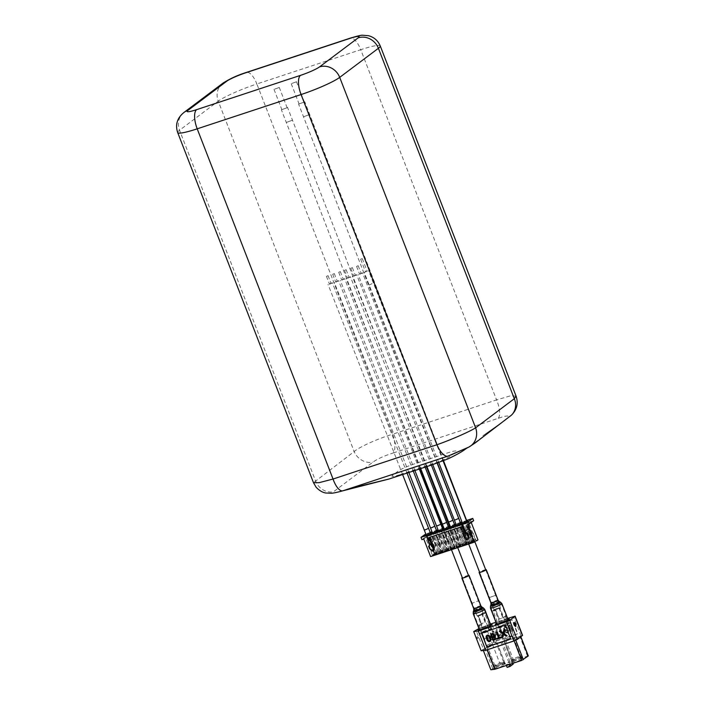 <?xml version="1.0" encoding="UTF-8"?>
<svg xmlns="http://www.w3.org/2000/svg" width="705" height="705" viewBox="0 0 705 705"><rect width="100%" height="100%" fill="white"/><g stroke="black" fill="none" stroke-linecap="round" stroke-linejoin="round"><path stroke-width="0.53" stroke-dasharray="3.52 2.64" d="M326.961 276.184L328.063 275.655L326.961 276.184M329.905 283.771L331.006 283.243L329.905 283.771M329.429 284.133L332.355 282.723L329.429 284.133M430.552 542.348L433.478 540.938L430.552 542.348M431.028 541.995L432.13 541.466L431.028 541.995M435.928 554.641L437.029 554.112L435.928 554.641M504.745 620.832L499.686 622.656L504.745 620.832M499.845 608.186L494.778 610.01L499.845 608.186M500.268 608.045L494.32 610.186L500.268 608.045M304.569 101.969L298.612 104.111L304.569 101.969M304.137 102.11L299.07 103.935L304.137 102.11M296.285 81.868L291.227 83.692L296.285 81.868M351.266 268.138L352.368 267.609L351.266 268.138M354.21 275.726L355.311 275.197L354.21 275.726M353.734 276.078L356.66 274.668L353.734 276.078M454.857 534.302L457.783 532.892L454.857 534.302M455.333 533.941L456.435 533.412L455.333 533.941M460.233 546.595L461.334 546.058L460.233 546.595M343.018 490.742C334.769 492.954 331.579 493.315 333.456 491.808L372.83 462.224C377.342 458.929 384.163 455.835 393.302 452.954A16.4 6.31 74.1 0 0 392.703 434.192C377.677 438.748 359.224 446.97 354.166 451.579L313.496 482.713M516.06 396.069L510.279 395.893L496.576 399.902L360.74 49.703A32.174 3.869 158.8 0 1 380.259 45.948M393.302 452.954L498.276 418.303C506.305 415.527 509.539 415.289 507.979 417.607L505.08 420.383L468.613 447.199M400.334 474.536L433.795 463.485A13.668 1.639 158.8 0 0 450.204 456.197L455.545 452.178A13.668 1.639 158.8 0 0 448.045 452.777L414.584 463.82A13.668 1.639 158.8 0 0 398.175 471.116L392.835 475.126A13.668 1.639 158.8 0 0 400.334 474.536L388.843 479.065M177.686 132.584A32.174 3.869 158.8 0 1 179.546 130.24L218.242 101.159L354.166 451.579A16.4 14.823 -135 0 0 372.83 462.224M498.276 418.303A16.4 6.46 69.4 0 0 496.576 399.902L392.703 434.192L256.867 83.983L360.74 49.703A16.4 6.389 -108.3 0 0 350.262 38.141M184.04 112.395A16.4 14.972 -126.9 0 0 179.546 130.24L315.47 480.66A16.4 15.069 -118.1 0 0 333.456 491.808M507.979 417.607A16.4 14.823 -135 0 0 511.583 415.033M339.22 272.112L340.312 271.584L339.22 272.112M342.163 279.7L343.256 279.171L342.163 279.7M341.687 280.052L344.613 278.651L341.687 280.052M442.81 538.276L445.736 536.866L442.81 538.276M443.286 537.924L444.379 537.386L443.286 537.924M448.186 550.57L449.288 550.041L448.186 550.57M487.534 626.516L482.476 628.34L487.534 626.516M482.634 613.87L477.567 615.685L482.634 613.87M483.057 613.72L477.109 615.862L483.057 613.72M287.358 107.645L281.401 109.786L287.358 107.645M286.926 107.794L281.859 109.61L286.926 107.794M279.074 87.552L274.016 89.376L279.074 87.552M345.027 270.218L346.129 269.689L345.027 270.218M347.97 277.814L349.072 277.276L347.97 277.814M347.503 278.167L350.429 276.757L347.503 278.167M448.627 536.382L451.552 534.972L448.627 536.382M449.094 536.029L450.195 535.5L449.094 536.029M454.002 548.675L455.104 548.146L454.002 548.675M333.192 274.104L334.293 273.566L333.192 274.104M336.135 281.692L337.237 281.163L336.135 281.692M335.659 282.044L338.585 280.634L335.659 282.044M436.792 540.259L439.708 538.858L436.792 540.259M437.259 539.907L438.36 539.378L437.259 539.907M442.167 552.553L443.269 552.024L442.167 552.553M357.074 266.243L358.175 265.714L357.074 266.243M360.026 273.831L361.119 273.302L360.026 273.831M359.55 274.192L362.476 272.782L359.55 274.192M460.673 532.407L463.599 530.997L460.673 532.407M461.149 532.055L462.242 531.526L461.149 532.055M466.049 544.701L467.151 544.172L466.049 544.701M430.235 532.583L429.636 532.874L430.27 532.663M430.288 532.707L430.702 532.434A3.745 0.449 -21.2 0 0 431.063 532.204L431.011 532.081M430.332 532.83L429.239 533.191L430.702 532.434M431.063 532.204L430.596 532.337M430.605 532.548L429.68 532.998L430.966 532.575M436.465 530.495L437.426 530.292M436.712 530.548L435.478 530.9L436.439 530.768M436.756 530.671L435.813 530.786M437.047 530.433L435.831 530.618L436.994 530.239M436.272 530.601L435.831 530.618L436.272 530.601M436.007 530.962L435.523 531.024L436.007 530.962M442.502 528.538L441.841 528.635L442.423 528.336M445.199 542.427L447.657 548.754L444.265 550.816L449.041 549.239L451.288 547.556L450.134 547.935L447.684 541.607L448.997 540.858L445.199 542.427L445.798 542.022L440.889 529.376L443.568 528.186M442.555 528.662L441.365 529.05L442.52 528.591M449.226 526.353L448.195 526.838L449.182 526.23M448.865 526.283L449.746 526.133M448.38 526.802L448.882 526.327M448.327 526.679L447.86 527.049M447.587 526.996L448.213 526.688M455.095 524.423L455.589 524.141M454.117 524.846L455.139 524.546L454.117 524.846M460.286 522.467L455.897 523.982M461.202 522.396L460.312 522.546M460.453 522.89L459.625 522.925L460.753 522.528M460.947 522.343L459.942 522.81L461.255 522.52M461.837 522.079L460.947 522.616M460.991 522.467L459.995 522.943M460.18 522.987L459.669 523.048L460.18 522.987M466.939 520.519L461.986 521.973M466.992 520.642L465.855 521.118L466.789 520.413M440.299 531.975L439.215 532.055L438.334 529.781L441.779 528.644L442.661 530.918L440.299 531.975L439.418 529.693M450.134 547.935L447.64 548.781L448.133 550.05L454.373 547.644L451.429 540.056L454.373 547.644M450.028 547.996L450.521 549.257M445.41 542.039L448.133 550.05M448.997 540.858L451.94 548.446M445.798 542.022L447.684 541.607M444.115 549.918L441.656 543.599L442.969 542.85L439.18 544.419L441.63 550.737L438.237 552.808L443.022 551.231L445.26 549.539L441.612 550.772L442.106 552.041L448.354 549.627M444.009 549.979L444.494 551.248M439.382 544.031L442.106 552.041M442.969 542.85L445.912 550.438M439.18 544.419L441.656 543.599M438.087 551.909L435.637 545.582L436.941 544.833L433.152 546.401L435.611 552.729L432.218 554.791L436.994 553.213L439.241 551.53L435.593 552.764L436.078 554.024L442.326 551.618M437.981 551.971L438.475 553.24M433.363 546.014L436.078 554.024M436.941 544.833L439.885 552.42M433.152 546.401L435.637 545.582M429.645 545.353L430.341 544.833L427.124 535.333M427.309 538.135L428.005 537.615M428.587 546.278L430.341 544.833M429.468 548.552L430.165 548.032L429.274 545.758M431.962 551.151L432.65 550.631L430.165 548.032M434.447 550.041L432.65 550.631M428.746 537.659L429.539 537.395M421.89 539.633L426.287 536.329L425.406 534.046M452.416 548.975L453.13 548.437L452.786 547.556L452.072 548.085L452.416 548.975L455.042 547.811L453.13 548.437M436.633 552.887L434.007 554.051L436.633 552.887L436.977 553.769L434.351 554.941L436.977 553.769M434.721 553.522L435.064 554.403M435.919 553.425L436.263 554.306M434.007 554.051L434.351 554.941M442.652 550.896L440.026 552.068L442.652 550.896L442.996 551.786L440.369 552.949L442.996 551.786M440.74 551.53L441.083 552.412M441.938 551.433L442.282 552.323M440.026 552.068L440.369 552.949M448.68 548.913L446.053 550.076L448.68 548.913L449.023 549.794L446.397 550.966L449.023 549.794M446.767 549.539L447.111 550.429M447.966 549.442L448.31 550.332M446.053 550.076L446.397 550.966M445.304 542.392L440.405 529.746L440.889 529.376M446.503 549.133L439.144 530.16L440.405 529.746M451.288 547.556L443.93 528.583M447.578 541.643L442.678 528.997M449.041 549.239L441.683 530.266M444.265 550.816L436.906 531.843M438.378 530.742L439.144 530.16M439.286 544.383L434.377 531.737L436.589 530.795M440.484 551.116L433.126 532.152L434.377 531.737M445.26 549.539L437.902 530.565M436.651 530.98L441.559 543.634M443.022 551.231L435.664 532.257M438.237 552.808L430.878 533.835M432.35 532.724L433.126 532.152M433.258 546.366L428.358 533.72L430.341 532.857M434.456 553.108L427.098 534.134L428.358 533.72M439.241 551.53L431.883 532.557M435.531 545.617L430.781 533.385M436.994 553.213L429.636 534.249M432.218 554.791L424.859 535.826M426.137 534.857L427.098 534.134M451.332 540.409L446.424 527.754L446.917 527.393L451.826 540.039L451.226 540.444M446.424 527.754L444.203 528.891M442.925 529.86L450.283 548.834L452.531 547.142L445.172 528.168M452.531 547.142L453.676 546.763M430.596 556.589L434.368 554.245L427.397 536.285L423.775 539.008M448.072 541.273L443.163 528.627M439.77 544.013L434.87 531.367M442.044 543.264L437.135 530.618M433.751 546.005L428.843 533.35M436.025 545.256L431.116 532.601M462.075 544.022L463.335 543.581L461.088 545.265L456.311 546.842L458.55 545.159L462.075 544.022L462.568 545.282L454.152 548.058M457.254 538.453L461.044 536.884L457.254 538.453L460.18 546.075M461.044 536.884L463.987 544.471L462.568 545.282M459.73 537.633L462.18 543.96M457.457 538.065L460.4 545.652M468.102 542.03L469.354 541.59L467.115 543.273L462.33 544.85L464.577 543.167L468.102 542.03L468.587 543.299L463.987 544.471M465.714 542.824L466.199 544.084M465.723 542.788L463.476 536.073L467.062 534.892L465.758 535.641L468.208 541.969M467.062 534.892L470.006 542.48L468.587 543.299M463.476 536.073L466.419 543.67M465.758 535.641L463.273 536.461M474.121 540.039L475.382 539.598L473.134 541.29L468.358 542.868L470.605 541.176L474.121 540.039L474.615 541.308L470.006 542.48M471.733 540.832L472.227 542.092M471.751 540.797L469.301 534.478L473.09 532.901L471.777 533.659L474.236 539.977M473.09 532.901L476.034 540.497L474.615 541.308M469.504 534.09L472.447 541.678M471.777 533.659L469.301 534.478M451.826 540.039L455.016 538.867L457.959 546.454M451.429 540.056L455.016 538.867M453.659 546.798L456.161 545.943L453.712 539.625M456.056 546.005L456.54 547.274M466.023 539.915L468.508 538.796M461.017 527.014L461.713 526.485L466.719 539.387M473.663 520.687L442.661 530.918M427.397 536.285L471.002 521.894L467.38 524.617M439.215 532.055L426.287 536.329M437.541 530.045L432.015 531.87M430.191 532.469L425.776 533.932M432.747 554.967L476.351 540.576M432.896 555.346L475.337 541.343M459.158 546.454L461.07 545.82L458.444 546.983L459.158 546.454L458.814 545.564L460.726 544.93L461.07 545.82M465.177 544.463L467.089 543.828L464.463 545L465.177 544.463L464.833 543.573L466.745 542.947L467.089 543.828M471.204 542.471L473.117 541.845L470.491 543.009L471.204 542.471L470.861 541.59L472.773 540.955L473.117 541.845M450.283 548.834L455.069 547.256L457.307 545.564L456.161 545.943M452.072 548.085L453.985 547.459L454.699 546.921L452.786 547.556M453.985 547.459L454.328 548.34M454.699 546.921L455.042 547.811M472.773 540.955L470.861 541.59M470.147 542.127L470.491 543.009M472.059 541.493L472.403 542.374M466.745 542.947L464.833 543.573M464.119 544.11L464.463 545M466.031 543.485L466.375 544.366M460.726 544.93L458.814 545.564M458.1 546.102L458.444 546.983M460.012 545.467L460.356 546.357M463.335 543.581L455.976 524.608M454.725 525.014L459.625 537.668M457.351 538.417L452.451 525.771L450.424 526.767M458.55 545.159L451.191 526.186M456.311 546.842L448.953 527.869M461.088 545.265L453.729 526.291M469.354 541.59L461.995 522.616M465.652 535.677L460.903 523.436M463.379 536.426L458.47 523.78L456.258 524.917M464.577 543.167L457.219 524.194M462.33 544.85L454.972 525.877M467.115 543.273L459.757 524.3M475.382 539.598L468.023 520.625M471.671 533.694L466.93 521.453M469.407 534.443L464.498 521.788L462.339 522.881M470.605 541.176L463.238 522.202M468.358 542.868L461 523.894M473.134 541.29L465.776 522.317M477.964 539.854L476.034 540.497M434.368 554.245L436.307 553.61M471.24 522.511L471.002 521.894M457.307 545.564L449.949 526.591M453.606 539.66L448.856 527.419M455.069 547.256L447.71 528.283M461.713 526.485L429.442 537.139M460.118 537.298L455.21 524.652M454.654 524.837L452.451 525.771M457.845 538.047L452.936 525.401M466.137 535.307L461.237 522.661M460.462 522.916L458.47 523.78M463.872 536.064L458.964 523.41M472.165 533.324L467.256 520.678M466.56 520.907L464.498 521.788M469.891 534.073L464.983 521.427M446.917 527.393L448.415 526.891M454.09 539.29L449.182 526.635M455.615 524.079L450.09 525.904M449.702 526.027L443.842 527.966M443.577 528.054L441.779 528.644M470.746 537.175L469.645 537.703L470.746 537.175M467.803 529.587L466.701 530.116L467.803 529.587M468.279 529.235L465.353 530.636L468.279 529.235M367.155 271.011L364.229 272.421L367.155 271.011M366.679 271.363L365.578 271.901L366.679 271.363M361.78 258.717L360.678 259.246L361.78 258.717M490.821 625.097A6.151 0.74 -21.2 0 0 484.82 626.63A6.151 0.74 -21.2 0 0 479.356 629.547M489.984 625.705A5.605 0.67 -21.2 0 0 490.31 625.3A5.605 0.67 -21.2 0 0 485.895 626.304A5.605 0.67 -21.2 0 0 480.184 628.939A5.605 0.67 -21.2 0 0 479.858 629.353A5.605 0.67 -21.2 0 0 484.282 628.34A5.605 0.67 -21.2 0 0 489.984 625.705M468.455 575.315A3.842 0.458 -21.2 0 0 462.313 577.695M477.109 615.862L472.2 603.216L478.342 600.836L472.2 603.216L462.401 577.941L468.534 575.536L462.392 577.897M508.032 619.422A6.151 0.74 -21.2 0 0 502.03 620.955A6.151 0.74 -21.2 0 0 496.567 623.863M507.195 620.021A5.605 0.67 -21.2 0 0 507.521 619.616A5.605 0.67 -21.2 0 0 503.106 620.62A5.605 0.67 -21.2 0 0 497.395 623.264A5.605 0.67 -21.2 0 0 497.069 623.669A5.605 0.67 -21.2 0 0 501.493 622.665A5.605 0.67 -21.2 0 0 507.195 620.021M485.666 569.64A3.842 0.458 -21.2 0 0 479.523 572.019M485.551 570.098L479.603 572.222L485.551 570.098M521.815 657.721A5.605 0.67 158.8 0 1 516.113 660.356A5.605 0.67 158.8 0 1 511.689 661.361A5.605 0.67 158.8 0 1 516.677 658.708A5.605 0.67 158.8 0 1 522.141 657.307A5.605 0.67 158.8 0 1 521.815 657.721M499.219 607.622L502.647 616.478A5.605 0.67 158.8 0 1 506.049 615.817A5.605 0.67 158.8 0 1 505.723 616.232A5.605 0.67 158.8 0 1 498.999 619.219L495.853 610.151A4.715 0.564 158.8 0 1 492.998 610.697A4.715 0.564 158.8 0 1 493.271 610.354A4.715 0.564 158.8 0 1 498.928 607.842L499.219 607.622A5.605 0.67 -21.2 0 0 492.169 611.024A5.605 0.67 -21.2 0 0 495.562 610.363M512.799 636.721A4.715 0.564 -21.2 0 0 513.073 636.377A4.715 0.564 -21.2 0 0 509.354 637.223A4.715 0.564 -21.2 0 0 504.551 639.444A4.715 0.564 -21.2 0 0 504.278 639.788A4.715 0.564 -21.2 0 0 507.997 638.941A4.715 0.564 -21.2 0 0 512.799 636.721M521.638 657.774A5.402 0.652 158.8 0 1 515.99 660.374A5.402 0.652 158.8 0 1 511.883 661.246A5.402 0.652 158.8 0 1 516.686 658.726A5.402 0.652 158.8 0 1 521.929 657.351A5.402 0.652 158.8 0 1 521.638 657.774M512.306 659.431A4.715 0.564 -21.2 0 0 512.024 659.739A4.715 0.564 -21.2 0 0 512.033 659.774A4.715 0.564 -21.2 0 0 515.743 658.928A4.715 0.564 -21.2 0 0 520.546 656.707A4.715 0.564 -21.2 0 0 520.819 656.364A4.715 0.564 -21.2 0 0 520.801 656.337A4.715 0.564 -21.2 0 0 516.976 657.263A4.715 0.564 -21.2 0 0 512.306 659.431M502.101 633.125A4.715 0.564 158.8 0 1 506.904 630.904A4.715 0.564 158.8 0 1 510.614 630.058A4.715 0.564 158.8 0 1 506.428 632.288A4.715 0.564 158.8 0 1 501.828 633.469A4.715 0.564 158.8 0 1 502.101 633.125M495.853 610.151L499.29 618.999A4.715 0.564 -21.2 0 0 505.221 616.144A4.715 0.564 -21.2 0 0 502.357 616.69L498.928 607.842M495.298 667.899A5.605 0.67 -21.2 0 0 494.972 668.305A5.605 0.67 -21.2 0 0 500.435 666.904A5.605 0.67 -21.2 0 0 505.423 664.251A5.605 0.67 -21.2 0 0 500.999 665.256A5.605 0.67 -21.2 0 0 495.298 667.899M512.509 662.215A5.605 0.67 -21.2 0 0 512.183 662.621A5.605 0.67 -21.2 0 0 517.646 661.228A5.605 0.67 -21.2 0 0 522.634 658.576A5.605 0.67 -21.2 0 0 518.21 659.58A5.605 0.67 -21.2 0 0 512.509 662.215M490.821 669.75L500.462 664.974L510.023 661.819L506.164 664.877L509.125 663.899L512.244 661.554L512.923 663.299M528.177 655.879L512.244 661.554M520.572 636.262L492.804 645.242L483.163 650.019L487.023 649.596L514.033 640.678L520.572 636.262L520.784 636.809M513.725 660.594L506.075 640.863M512.614 661.431L504.965 641.7M509.283 662.533L510.261 665.062L513.222 664.084M508.913 662.656L501.255 642.925M510.023 661.819L502.365 642.088M500.462 664.974L492.804 645.242M492.601 668.41L484.943 648.679M483.366 650.53L483.163 650.019M498.867 627.053A5.605 0.67 -21.2 0 0 498.541 627.459A5.605 0.67 -21.2 0 0 504.013 626.066A5.605 0.67 -21.2 0 0 508.992 623.414A5.605 0.67 -21.2 0 0 504.577 624.418A5.605 0.67 -21.2 0 0 498.867 627.053M491.455 629.503A5.605 0.67 -21.2 0 0 491.782 629.089A5.605 0.67 -21.2 0 0 487.366 630.094A5.605 0.67 -21.2 0 0 481.656 632.737A5.605 0.67 -21.2 0 0 481.33 633.143A5.605 0.67 -21.2 0 0 485.754 632.138A5.605 0.67 -21.2 0 0 491.455 629.503M507.142 667.406L510.261 665.062M509.125 663.899L509.354 664.48M506.164 664.877L506.393 665.458M496.373 623.379A7.517 0.899 158.8 0 1 507.838 618.937M479.162 629.063A7.517 0.899 158.8 0 1 490.627 624.612M507.635 618.4L495.941 622.259M490.424 624.075L478.968 628.552M514.28 622.586L515.082 623.617M515.214 623.52L515.752 626.384L515.302 626.719M514.861 625.573L514.368 625.784M522.581 635.381L492.813 644.978L485.357 625.749M512.394 619.827L488.486 627.714L493.888 641.629L517.787 633.733L512.394 619.827L488.168 627.952L493.562 641.867L517.47 633.98L512.068 620.065M492.813 644.978L483.374 649.102L475.919 629.882M476.589 637.54L477.082 638.809L478.422 637.805L477.928 636.536L476.236 637.664L477.567 636.659L478.06 637.919L476.721 638.924L476.236 637.664M483.374 649.102L481.154 650.777M497.192 627.609A7.517 0.899 158.8 0 1 504.851 624.066A7.517 0.899 158.8 0 1 510.772 622.718A7.517 0.899 158.8 0 1 504.093 626.278A7.517 0.899 158.8 0 1 496.761 628.155A7.517 0.899 158.8 0 1 497.192 627.609M493.13 628.948A7.517 0.899 158.8 0 1 485.472 632.491A7.517 0.899 158.8 0 1 479.55 633.839A7.517 0.899 158.8 0 1 479.982 633.284A7.517 0.899 158.8 0 1 487.64 629.75A7.517 0.899 158.8 0 1 493.562 628.402A7.517 0.899 158.8 0 1 493.13 628.948M493.368 634.72L493.5 634.615A1.93 1.762 53.1 0 1 493.958 635.328L493.826 635.434M493.5 634.615L492.152 634.209L491.508 634.87L492.02 634.315M493.861 636.536L493.297 637.091L493.958 635.328M481.453 633.002L505.679 624.868L510.702 638.906M504.41 628.261L504.278 628.366A1.93 1.762 -126.9 0 0 504.419 629.186L506.269 630.058L506.957 629.406L506.128 627.291L505.177 627.159L504.41 628.261A1.93 1.762 -126.9 0 0 504.551 629.08M504.278 628.366L505.044 627.265L506.754 628.366L506.137 630.155L504.419 629.186M504.516 627.653L505.177 627.159L504.516 627.653M506.825 629.503L506.137 630.155L506.825 629.503M498.479 637.822L496.47 632.191M501.678 637.602L496.946 639.171L496.655 638.422M490.107 640.272L489.605 640.889L490.239 640.175L488.644 635.954L487.596 635.716L486.943 636.518L487.455 635.822M494.892 639.77L493.015 640.025L492.02 639.047M494.531 639.1L494.549 636.5L493.421 637.822L491.949 637.664L490.865 636.359L491.041 634.165L491.896 633.575M490.786 640.81L488.926 641.612L487.358 640.404L486.168 637.082L487.349 635.082M507.133 635.804L506.19 636.113L504.48 634.852A9.967 9.103 -126.9 0 1 503.696 634.236L503.564 634.333M502.956 637.188L502.092 637.47L503.035 633.795L499.475 631.195M504.004 629.706L503.361 632.403A11.791 10.769 -126.9 0 0 503.255 632.967A11.712 10.698 -126.9 0 0 503.159 632.887M499.66 628.384L500.453 628.12L502.612 633.698L504.595 633.046L504.886 633.795L500.145 635.355L499.854 634.615L501.828 633.962L499.66 628.384L501.696 634.059L499.722 634.712L500.012 635.461L504.745 633.892L504.463 633.152L502.48 633.804L500.321 628.226L499.528 628.481M509.415 628.737L508.957 626.551L509.609 625.758L510.658 625.996L512.262 630.138L511.61 630.94L510.623 630.746L509.415 628.737L510.755 630.649L511.742 630.834L512.403 630.041L510.79 625.89L509.741 625.652L509.089 626.454L509.548 628.64M508.957 626.551L509.741 625.652L508.957 626.551M512.262 630.138L511.61 630.94L512.262 630.138M508.605 630.816L508.508 632.156L507.521 632.958L505.732 632.729L504.057 630.27L503.723 627.723L504.947 626.516L506.014 626.472L507.653 628.067L507.706 629.715L506.684 630.693L504.903 630.332L505.679 631.724L507.221 632.332L508.605 630.816L507.715 631.098L507.089 632.429L505.547 631.83L504.771 630.437L506.551 630.799L507.574 629.812L507.521 628.164L505.882 626.578L504.181 626.957L504.947 626.516L503.59 627.829L503.925 630.376L505.6 632.826L507.38 633.055L508.375 632.253L508.472 630.922M508.508 632.156L507.38 633.055L508.508 632.156M507.706 629.715L506.551 630.799L507.706 629.715M507.221 632.332L507.829 631.759L507.221 632.332M508.666 628.992L510.64 631.565L512.632 631.09L513.002 629.239L511.645 625.978L510.587 625.132L508.781 625.423L510.72 625.035L512.694 627.6L512.764 630.993L510.772 631.46L509.715 630.623L508.393 626.119L509.495 625.018L508.252 626.225L508.798 628.886M511.865 631.574L512.764 630.993L511.865 631.574M496.135 634.033A8.848 8.081 53.1 0 0 496.884 634.597L498.743 635.875L499.598 635.593L496.346 633.31L497.307 629.221L496.329 629.539L495.703 632.297A11.712 10.698 53.1 0 0 495.606 632.799A11.791 10.769 53.1 0 0 495.139 632.42L492.777 630.711L491.834 631.028L495.421 633.557L494.558 637.258L495.5 636.95L495.959 634.967A9.967 9.103 53.1 0 0 496.135 634.033L496.267 633.936A9.967 9.103 53.1 0 1 496.091 634.87L495.633 636.844L494.69 637.161L495.553 633.46L491.967 630.922L492.918 630.614L495.271 632.323A11.791 10.769 53.1 0 1 495.738 632.702A11.712 10.698 53.1 0 1 495.835 632.191L496.47 629.442L497.448 629.116L496.479 633.205L499.73 635.496L498.876 635.778L497.016 634.5A8.848 8.081 53.1 0 1 496.267 633.936M495.589 642.405A4.715 0.564 -21.2 0 0 495.862 642.061A4.715 0.564 -21.2 0 0 492.143 642.907A4.715 0.564 -21.2 0 0 487.34 645.128A4.715 0.564 -21.2 0 0 487.067 645.472A4.715 0.564 -21.2 0 0 490.786 644.626A4.715 0.564 -21.2 0 0 495.589 642.405M478.642 615.826L478.351 616.047A5.605 0.67 -21.2 0 0 485.084 613.059A5.605 0.67 -21.2 0 0 485.401 612.645A5.605 0.67 -21.2 0 0 482.009 613.306L481.718 613.517A4.715 0.564 158.8 0 1 484.573 612.971A4.715 0.564 158.8 0 1 478.642 615.826L481.788 624.903A5.605 0.67 158.8 0 1 478.387 625.555A5.605 0.67 158.8 0 1 485.437 622.154L482.009 613.306M484.89 638.8A4.715 0.564 158.8 0 1 489.693 636.58A4.715 0.564 158.8 0 1 493.403 635.734A4.715 0.564 158.8 0 1 489.217 637.972A4.715 0.564 158.8 0 1 484.617 639.144A4.715 0.564 158.8 0 1 484.89 638.8M481.718 613.517L485.146 622.374A4.715 0.564 -21.2 0 0 479.488 624.886A4.715 0.564 -21.2 0 0 479.215 625.229A4.715 0.564 -21.2 0 0 482.079 624.683M504.427 663.458A5.402 0.652 158.8 0 1 498.779 666.049A5.402 0.652 158.8 0 1 494.672 666.93A5.402 0.652 158.8 0 1 499.475 664.41A5.402 0.652 158.8 0 1 504.718 663.026A5.402 0.652 158.8 0 1 504.427 663.458M504.604 663.396A5.605 0.67 158.8 0 1 498.902 666.031A5.605 0.67 158.8 0 1 494.478 667.045A5.605 0.67 158.8 0 1 499.466 664.383A5.605 0.67 158.8 0 1 504.93 662.991A5.605 0.67 158.8 0 1 504.604 663.396M495.095 665.115A4.715 0.564 -21.2 0 0 494.813 665.423A4.715 0.564 -21.2 0 0 494.822 665.458A4.715 0.564 -21.2 0 0 498.532 664.612A4.715 0.564 -21.2 0 0 503.335 662.392A4.715 0.564 -21.2 0 0 503.608 662.048A4.715 0.564 -21.2 0 0 503.59 662.013A4.715 0.564 -21.2 0 0 499.766 662.938A4.715 0.564 -21.2 0 0 495.095 665.115M478.351 616.047L481.788 624.903M461.431 531.834L458.435 524.123M467.521 529.799L464.524 522.088M449.385 535.818L446.388 528.098M455.615 533.729L452.619 526.009M437.541 539.695L434.553 531.975M443.568 537.703L440.572 529.993M431.31 541.775L428.323 534.064M329.482 284.256L332.399 282.846L329.482 284.256M424.243 529.975L428.57 528.292M495.368 595.399L489.411 597.54L495.368 595.399M309.469 114.615L303.52 116.757L309.469 114.615M353.787 276.21L356.704 274.8L353.787 276.21M448.547 521.92L452.874 520.237M222.736 83.313A16.4 14.972 -126.9 0 0 218.242 101.159A32.174 3.869 158.8 0 1 256.867 83.983A16.4 6.389 -108.3 0 0 246.389 72.43M341.74 280.185L344.657 278.775L341.74 280.185M436.492 525.895L440.828 524.22M292.258 120.299L286.309 122.441L292.258 120.299M347.547 278.29L350.473 276.88L347.547 278.29M442.308 524.009L446.644 522.326M335.712 282.167L338.638 280.757L335.712 282.167M430.473 527.886L434.8 526.203M359.603 274.315L362.52 272.906L359.603 274.315M454.355 520.026L458.691 518.351M468.226 529.102L465.309 530.512L468.226 529.102M372.064 283.657L369.138 285.067L372.064 283.657M484.696 609.314A6.151 0.74 -21.2 0 0 478.695 610.847A6.151 0.74 -21.2 0 0 473.231 613.764M480.898 605.912A3.842 0.458 -21.2 0 0 477.153 606.873A3.842 0.458 -21.2 0 0 473.742 608.688M483.189 607.754A5.349 0.643 -21.2 0 0 478.739 608.882A5.349 0.643 -21.2 0 0 473.593 611.288A5.349 0.643 -21.2 0 0 473.293 611.596M473.698 610.697A4.644 0.555 158.8 0 1 473.954 610.433A4.644 0.555 158.8 0 1 478.422 608.345A4.644 0.555 158.8 0 1 482.282 607.366M474.06 613.156A5.605 0.67 158.8 0 1 479.77 610.512A5.605 0.67 158.8 0 1 484.185 609.508A5.605 0.67 158.8 0 1 479.206 612.16A5.605 0.67 158.8 0 1 473.742 613.562A5.605 0.67 158.8 0 1 474.06 613.156M474.439 608.256L480.387 606.115L474.439 608.256M474.068 611.535A4.961 0.599 158.8 0 1 478.845 609.305A4.961 0.599 158.8 0 1 482.978 608.256A4.961 0.599 158.8 0 1 478.625 610.662A4.961 0.599 158.8 0 1 473.786 611.817A4.961 0.599 158.8 0 1 474.068 611.535M474.43 610.68A4.256 0.511 158.8 0 1 478.528 608.759A4.256 0.511 158.8 0 1 482.07 607.869A4.256 0.511 158.8 0 1 478.334 609.922A4.256 0.511 158.8 0 1 474.192 610.918A4.256 0.511 158.8 0 1 474.43 610.68M501.907 603.63A6.151 0.74 -21.2 0 0 495.906 605.163A6.151 0.74 -21.2 0 0 490.442 608.08M498.109 600.237A3.842 0.458 -21.2 0 0 494.364 601.189A3.842 0.458 -21.2 0 0 490.953 603.013M500.4 602.07A5.349 0.643 -21.2 0 0 495.95 603.198A5.349 0.643 -21.2 0 0 490.803 605.613A5.349 0.643 -21.2 0 0 490.504 605.912M490.909 605.013A4.644 0.555 158.8 0 1 491.165 604.749A4.644 0.555 158.8 0 1 495.633 602.66A4.644 0.555 158.8 0 1 499.492 601.682M491.27 607.472A5.605 0.67 158.8 0 1 496.981 604.837A5.605 0.67 158.8 0 1 501.396 603.832A5.605 0.67 158.8 0 1 496.417 606.485A5.605 0.67 158.8 0 1 490.953 607.877A5.605 0.67 158.8 0 1 491.27 607.472M491.649 602.572L497.598 600.431L491.649 602.572M491.279 605.859A4.961 0.599 158.8 0 1 496.056 603.621A4.961 0.599 158.8 0 1 500.189 602.572A4.961 0.599 158.8 0 1 495.835 604.978A4.961 0.599 158.8 0 1 490.997 606.141A4.961 0.599 158.8 0 1 491.279 605.859M491.641 604.996A4.256 0.511 158.8 0 1 495.738 603.083A4.256 0.511 158.8 0 1 499.281 602.185A4.256 0.511 158.8 0 1 495.545 604.247A4.256 0.511 158.8 0 1 491.403 605.242A4.256 0.511 158.8 0 1 491.641 604.996M527.472 656.055L519.823 636.324M520.924 635.698L513.46 616.47M326.433 276.289L329.376 283.877M328.063 275.655L331.006 283.243M407.023 473.046L332.355 282.723M402.608 474.536L328.019 284.397M433.478 540.938L430.596 533.518M429.142 542.621L426.322 535.342M437.029 554.112L432.13 541.466M435.399 554.747L430.499 542.092M504.912 620.629L500.004 607.983M499.686 622.656L494.778 610.01M497.069 623.669L490.953 607.877L491.464 602.81L479.603 572.24L494.32 610.186M485.833 570.081L500.462 607.807M474.844 541.713L466.595 520.396M443.515 460.7L304.754 101.731M468.675 544.022L460.312 522.405M437.356 463.026L298.612 104.111M291.227 83.692L299.07 103.935M296.444 81.665L304.296 101.908M350.729 268.235L353.681 275.822M352.368 267.609L355.311 275.197M431.354 465.08L356.66 274.668M426.939 466.534L352.324 276.351M457.783 532.892L454.884 525.428M453.447 534.566L450.636 527.314M461.334 546.058L456.435 533.412M459.704 546.692L454.804 534.046M467.767 447.64L446.371 456.69M482.872 435.769L500.726 423.194L482.872 435.769M338.682 272.218L341.625 279.806M340.312 271.584L343.256 279.171M419.29 469.001L344.613 278.651M414.866 470.447L340.277 280.326M445.736 536.866L442.837 529.402M441.4 538.549L438.589 531.288M449.288 550.041L444.379 537.386M447.657 550.667L442.749 538.021M487.701 626.313L482.793 613.658M482.476 628.34L477.567 615.685M468.622 575.756L483.251 613.482M457.73 547.635L449.393 526.106M426.428 466.701L287.543 107.407M451.464 549.706L443.101 528.08M420.145 468.719L281.401 109.786M274.016 89.376L281.859 109.61M279.233 87.35L287.085 107.583M344.498 270.323L347.442 277.911M346.129 269.689L349.072 277.276M425.106 467.124L350.429 276.757M420.673 468.552L346.093 278.44M451.552 534.972L448.671 527.551M447.217 536.655L444.397 529.376M455.104 548.146L450.195 535.5M453.474 548.781L448.565 536.135M332.663 274.201L335.606 281.788M334.293 273.566L337.237 281.163M413.253 470.975L338.585 280.634M408.838 472.438L334.258 282.317M439.708 538.858L436.818 531.385M435.382 540.532L432.562 533.28M443.269 552.024L438.36 539.378M441.638 552.658L436.73 540.012M356.545 266.349L359.488 273.937M358.175 265.714L361.119 273.302M437.135 463.097L362.476 272.782M432.738 464.621L358.14 274.457M463.599 530.997L460.717 523.577M459.263 532.68L456.443 525.401M467.151 544.172L462.242 531.526M465.52 544.806L460.612 532.152M471.284 537.069L468.34 529.481M469.645 537.703L466.701 530.116M462.542 523.383L465.353 530.636M466.807 521.541L469.689 528.962M438.748 462.515L364.229 272.421M443.092 460.867L368.565 270.738M360.678 259.246L365.578 271.901M362.308 258.62L367.217 271.266M462.392 577.924L474.253 608.494L473.742 613.562L479.858 629.353M468.534 575.536L480.387 606.115L484.185 609.508L490.31 625.3M485.745 569.86L497.598 600.431L501.396 603.832L507.521 619.616M522.141 657.307L507.741 620.18M507.626 619.898L506.049 615.817M511.689 661.361L497.289 624.233M497.184 623.951L492.169 611.024M521.929 657.351L520.801 656.337L513.073 636.377M512.033 659.774L504.278 639.788M512.024 659.739L511.883 661.246M510.614 630.058L505.221 616.144M501.828 633.469L492.998 610.697M520.872 636.747L520.651 636.166M522.634 658.576L508.992 623.414M512.183 662.621L498.541 627.459M505.423 664.251L491.782 629.089M494.972 668.305L481.33 633.143M495.289 624.357L496.761 628.155M509.301 618.928L510.772 622.718M478.078 630.041L479.55 633.839M492.09 624.604L493.562 628.402M493.403 635.734L484.573 612.971M484.617 639.144L479.215 625.229M503.608 662.048L495.862 642.061M494.822 665.458L487.067 645.472M494.813 665.423L494.672 666.93M503.59 662.013L504.718 663.026M504.93 662.991L490.53 625.855M490.416 625.582L485.401 612.645M494.478 667.045L480.079 629.909M479.973 629.635L478.387 625.555"/><path stroke-width="1.06" d="M319.471 66.931A16.4 14.972 -126.9 0 1 339.704 77.383A32.174 3.869 158.8 0 1 301.079 94.549L197.206 128.83L333.042 479.039A16.4 6.31 74.1 0 0 342.877 490.795C334.937 492.989 332.275 493.192 331.509 493.244L325.869 493.015C325.305 492.901 320.898 492.442 316.078 487.164L313.496 482.713L319.18 482.652L333.042 479.039L436.915 444.749C451.702 439.576 470.173 431.398 475.619 427.803L339.704 77.383L378.4 48.292A16.4 14.972 -126.9 0 0 358.175 37.85L319.471 66.931A15.774 1.895 158.8 0 1 300.533 75.356L196.66 109.636A15.774 1.895 158.8 0 1 188.006 110.332L226.702 81.242A15.774 1.895 158.8 0 1 245.64 72.826L349.513 38.537A15.774 1.895 158.8 0 1 358.175 37.85M514.324 398.713L516.06 396.069L380.259 45.948A32.174 3.869 158.8 0 1 378.4 48.292L514.324 398.713A16.4 14.823 -135 0 1 511.583 415.033L475.117 442.987L469.01 446.996A16.4 15.069 -118.1 0 0 475.619 427.803L514.324 398.713M450.839 455.007L469.01 446.996A16.4 15.069 -118.1 0 1 468.613 447.199L447.992 456.1L343.018 490.742A16.4 6.31 74.1 0 1 342.877 490.795L388.843 479.065L431.002 465.203L447.851 458.929C464.472 451.077 464.436 449.252 468.243 447.367M300.533 75.356A16.4 6.389 -108.3 0 0 301.079 94.549L436.915 444.749A16.4 6.46 69.4 0 0 447.992 456.1M430.27 532.663L430.922 532.451L430.288 532.707M430.217 532.539L430.649 532.301A3.745 0.449 -21.2 0 0 431.011 532.081L429.636 532.874M430.922 532.451L430.332 532.83M431.337 531.975L430.605 532.548M437.232 530.301L436.201 530.636M436.465 530.486L436.906 530.319M437.179 530.178L436.157 530.512M435.831 530.618L437.373 530.16L436.007 530.962M436.941 530.116L436.756 530.671M436.712 530.548L435.963 530.839M442.493 528.503L443.295 528.212L442.678 528.988M443.207 528.239L442.22 528.653M443.295 528.212L442.608 528.785M443.048 528.239L443.568 528.186L443.048 528.239M448.257 526.485L448.865 526.283M448.829 526.194L449.746 526.133L448.38 526.802M450.09 525.904L449.623 526.221M449.579 526.097L448.327 526.679M454.531 524.511L453.967 524.793M455.562 524.079L454.302 524.652M455.095 524.423L454.17 524.969M459.625 522.925L460.286 522.467M460.268 522.423L461.907 521.885L459.942 522.81M461.907 521.885L459.995 522.943M461.202 522.396L460.18 522.987M466.454 520.501L467.062 520.175L466.454 520.634M466.472 520.669L466.014 520.924M467.054 520.431L466.058 521.048M465.617 533.482L466.313 532.962L463.15 526.018L462.454 526.538L465.617 533.482L467.071 533.57L467.953 535.853L467.812 539.316L466.023 539.915L461.017 527.014L428.746 537.659L433.751 550.561L431.962 551.151L429.468 548.552L428.587 546.278L429.645 545.353L426.428 535.862L427.124 535.333L421.008 537.36L425.776 533.932M433.751 550.561L434.447 550.041L429.539 537.395M475.337 541.343L474.201 542.198L430.596 556.589L423.775 539.008L421.89 539.633L421.008 537.36M442.678 528.997L443.93 528.583L441.683 530.266L436.906 531.843L438.378 530.742M436.589 530.795L437.902 530.565L435.664 532.257L430.878 533.835L432.35 532.724M430.781 533.385L430.623 532.971L431.883 532.557L429.636 534.249L424.859 535.826L426.137 534.857M444.203 528.891L442.925 529.86L447.71 528.283L449.949 526.591L448.697 527.005L448.856 527.419M430.341 532.857L431.116 532.601L430.623 532.971M467.071 533.57L467.759 533.05L466.313 532.962M467.953 535.853L468.649 535.324L467.759 533.05M467.812 539.316L468.508 538.796L468.649 535.324M474.201 542.198L467.38 524.617L469.266 523.991L473.663 520.687L472.782 518.413L467.107 520.29M469.266 523.991L468.384 521.718L472.782 518.413M438.043 529.878L437.541 530.045M432.015 531.87L431.381 532.081M462.454 526.538L461.572 524.264L468.384 521.718M463.15 526.018L462.26 523.736M426.428 535.862L461.572 524.264M450.424 526.767L448.953 527.869L453.729 526.291L455.976 524.608L454.654 524.837M456.258 524.917L454.972 525.877L459.757 524.3L461.995 522.616L460.462 522.916M462.339 522.881L461 523.894L465.776 522.317L468.023 520.625L466.56 520.907M476.501 540.955L477.964 539.854L471.24 522.511M448.415 526.891L449.182 526.635L448.697 527.005M490.468 625.547A6.151 0.74 -21.2 0 0 490.821 625.097L484.696 609.314A6.151 0.74 -21.2 0 1 484.344 609.763A6.151 0.74 -21.2 0 1 478.078 612.654A6.151 0.74 -21.2 0 1 473.231 613.764L479.356 629.547A6.151 0.74 -21.2 0 0 484.203 628.446A6.151 0.74 -21.2 0 0 490.468 625.547M462.313 577.695A3.842 0.458 -21.2 0 0 461.881 578.118A3.842 0.458 -21.2 0 0 464.912 577.43A3.842 0.458 -21.2 0 0 468.825 575.624A3.842 0.458 -21.2 0 0 469.045 575.342A3.842 0.458 -21.2 0 0 468.455 575.315M462.392 577.897L451.464 549.706M507.679 619.871A6.151 0.74 -21.2 0 0 508.032 619.422L501.907 603.63A6.151 0.74 -21.2 0 1 501.555 604.079A6.151 0.74 -21.2 0 1 495.289 606.979A6.151 0.74 -21.2 0 1 490.442 608.08L496.567 623.863A6.151 0.74 -21.2 0 0 501.414 622.762A6.151 0.74 -21.2 0 0 507.679 619.871M479.523 572.019A3.842 0.458 -21.2 0 0 479.092 572.442A3.842 0.458 -21.2 0 0 482.123 571.746A3.842 0.458 -21.2 0 0 486.027 569.94A3.842 0.458 -21.2 0 0 486.256 569.658A3.842 0.458 -21.2 0 0 485.666 569.64M479.603 572.222L468.675 544.022M528.177 655.879L520.784 636.809M483.366 650.53L490.821 669.75L494.672 669.327L521.682 660.409L528.221 655.994M512.923 663.299L513.222 664.084L510.112 666.428L507.142 667.406L506.393 665.458M494.672 669.327L487.111 649.825M509.354 664.48L510.112 666.428M507.838 618.937A7.517 0.899 158.8 0 1 509.301 618.928A7.517 0.899 158.8 0 1 502.621 622.489A7.517 0.899 158.8 0 1 495.289 624.357A7.517 0.899 158.8 0 1 495.721 623.81A7.517 0.899 158.8 0 1 496.373 623.379M490.627 624.612A7.517 0.899 158.8 0 1 492.09 624.604A7.517 0.899 158.8 0 1 485.41 628.164A7.517 0.899 158.8 0 1 478.078 630.041A7.517 0.899 158.8 0 1 478.51 629.495A7.517 0.899 158.8 0 1 479.162 629.063M478.968 628.552L473.698 631.548L478.316 631.037L506.428 621.766L509.706 620.303L515.117 616.152L507.635 618.4M495.941 622.259L490.424 624.075M473.698 631.548L481.154 650.777L485.78 650.266L513.883 640.986L517.17 639.532L522.581 635.381L515.117 616.152M515.082 623.617L515.566 623.396L515.126 623.731L514.632 622.471L514.192 622.806L514.676 624.066L514.236 624.401L515.663 626.595L516.06 624.665L515.566 623.396M515.663 626.595L514.861 625.573M514.729 625.67L513.875 624.524L514.324 624.189L513.83 622.92L514.632 622.471M485.78 650.266L478.316 631.037M486.847 646.917L481.453 633.002L505.353 625.115L510.755 639.021L486.847 646.917L481.823 632.878M492.152 634.209L491.508 634.87L492.328 636.985L494.002 636.43M510.702 638.906L487.173 646.67M497.122 632.033L496.338 632.288L498.497 637.866L496.523 638.518L496.813 639.268L501.546 637.708L501.255 636.959L499.29 637.611L497.263 631.927L499.422 637.505L501.396 636.853L501.546 637.708M496.338 632.288L497.263 631.927M496.523 638.518L498.479 637.822M487.596 635.716L486.943 636.518L488.547 640.66L489.605 640.889L490.239 640.175M493.826 635.425L493.165 637.188L491.455 636.166L492.02 634.315L493.368 634.712A1.93 1.762 53.1 0 1 493.826 635.434M493.861 636.536L493.297 637.091M491.508 634.87L492.02 634.315M494.196 640.158L495.421 638.941L495.025 636.06L493.535 633.901L491.764 633.68L490.9 634.271L490.724 636.456L491.817 637.769L493.288 637.928L494.416 636.606L494.769 638.131L493.993 639.505L491.887 639.144L492.874 640.122L494.892 639.77M494.328 640.061L495.553 638.836L495.157 635.963L493.667 633.795L491.896 633.575L490.9 634.271M493.288 637.928L494.549 636.5M494.126 639.409L492.733 638.748L491.887 639.144M486.274 635.91L487.349 635.082L486.406 635.813L487.349 635.082L488.953 635.284L490.548 637.664L491.024 639.541L489.852 641.541L490.786 640.81L490.407 637.761L488.821 635.39L487.208 635.179L486.274 635.91L486.036 637.179L487.226 640.501L488.794 641.709L490.654 640.907L489.719 641.638M503.872 629.803L504.956 629.389L503.925 633.451L507.133 635.804L503.793 633.548L504.824 629.486L503.872 629.803L503.229 632.5A11.791 10.769 -126.9 0 0 503.123 633.072A11.712 10.698 -126.9 0 0 502.7 632.737L500.321 630.975L499.343 631.301L502.903 633.892L501.96 637.567L502.824 637.285L503.37 635.205A8.848 8.081 -126.9 0 0 503.564 634.333A9.967 9.103 -126.9 0 0 504.348 634.949L506.058 636.218L507.001 635.901M502.824 637.285L503.502 635.108A8.848 8.081 -126.9 0 0 503.661 634.421M499.343 631.301L500.453 630.878L502.832 632.632A11.712 10.698 -126.9 0 1 503.159 632.887M489.658 638.016L490.107 640.272L489.473 640.995L488.415 640.766L486.811 636.615L487.455 635.822L488.512 636.051L489.658 638.016M490.107 640.272L489.605 640.889M486.943 636.518L487.455 635.822M407.023 473.046L428.57 528.292L425.653 529.702L424.243 529.975L402.608 474.536M431.354 465.08L452.874 520.237L449.949 521.647L448.547 521.92L426.939 466.534M196.66 109.636A16.4 6.389 -108.3 0 0 197.206 128.83A32.174 3.869 158.8 0 1 177.686 132.584L313.496 482.713M350.429 488.433L388.843 479.065M349.513 38.537A16.4 6.389 -108.3 0 1 350.262 38.141C357.505 35.964 361.683 35.003 362.793 35.25L368.38 35.691C373.967 37.101 377.924 40.52 380.259 45.948M245.64 72.826A16.4 6.389 -108.3 0 1 246.389 72.43L350.262 38.141M226.702 81.242A16.4 14.972 -126.9 0 0 222.736 83.313C229.724 78.801 237.603 75.171 246.389 72.43M188.006 110.332A16.4 14.972 -126.9 0 0 184.04 112.395L222.736 83.313M419.29 469.001L440.828 524.22L437.902 525.63L436.492 525.895L414.866 470.447M425.106 467.124L446.644 522.326L443.718 523.736L442.308 524.009L420.673 468.552M413.253 470.975L434.8 526.203L431.883 527.613L430.473 527.886L408.838 472.438M437.135 463.097L458.691 518.351L455.765 519.761L454.355 520.026L432.738 464.621M461.881 578.118L473.742 608.688A3.842 0.458 -21.2 0 0 476.765 608.001A3.842 0.458 -21.2 0 0 480.678 606.194A3.842 0.458 -21.2 0 0 480.898 605.912L469.045 575.342M483.189 607.754L482.282 607.366A4.644 0.555 158.8 0 1 482.07 607.754A4.644 0.555 158.8 0 1 477.091 610.028A4.644 0.555 158.8 0 1 473.698 610.697L473.293 611.596A5.349 0.643 -21.2 0 0 477.197 610.83A5.349 0.643 -21.2 0 0 482.943 608.203A5.349 0.643 -21.2 0 0 483.189 607.754L484.696 609.314M479.092 572.442L490.953 603.013A3.842 0.458 -21.2 0 0 493.976 602.326A3.842 0.458 -21.2 0 0 497.889 600.51A3.842 0.458 -21.2 0 0 498.109 600.237L486.256 569.658M500.4 602.07L499.492 601.682A4.644 0.555 158.8 0 1 499.281 602.07A4.644 0.555 158.8 0 1 494.302 604.352A4.644 0.555 158.8 0 1 490.909 605.013L490.504 605.912A5.349 0.643 -21.2 0 0 494.408 605.146A5.349 0.643 -21.2 0 0 500.153 602.519A5.349 0.643 -21.2 0 0 500.4 602.07L501.907 603.63M521.682 660.409L514.121 640.907M523.322 659.677L515.787 640.255M517.17 639.532L509.706 620.303M513.883 640.986L506.428 621.766M522.423 635.575L514.967 616.355M430.596 533.518L428.57 528.292M426.322 535.342L424.243 529.975M485.833 570.081L474.844 541.713M466.595 520.396L443.515 460.7M460.312 522.405L437.356 463.026M454.884 525.428L452.874 520.237M450.636 527.314L448.547 521.92M184.04 112.395C177.175 117.964 175.06 124.697 177.686 132.584M516.06 396.069C518.334 402.881 516.483 407.419 515.893 408.715C515.179 410.627 513.742 412.733 511.583 415.033M442.837 529.402L440.828 524.22M438.589 531.288L436.492 525.895M468.622 575.756L457.73 547.635M449.393 526.106L426.428 466.701M443.101 528.08L420.145 468.719M448.671 527.551L446.644 522.326M444.397 529.376L442.308 524.009M436.818 531.385L434.8 526.203M432.562 533.28L430.473 527.886M460.717 523.577L458.691 518.351M456.443 525.401L454.355 520.026M462.542 523.383L438.748 462.515M466.807 521.541L443.092 460.867M473.231 613.764L473.293 611.596M482.282 607.366L480.898 605.912M473.742 608.688L473.698 610.697M490.442 608.08L490.504 605.912M499.492 601.682L498.109 600.237M490.953 603.013L490.909 605.013M528.301 655.897L520.872 636.747"/></g></svg>

